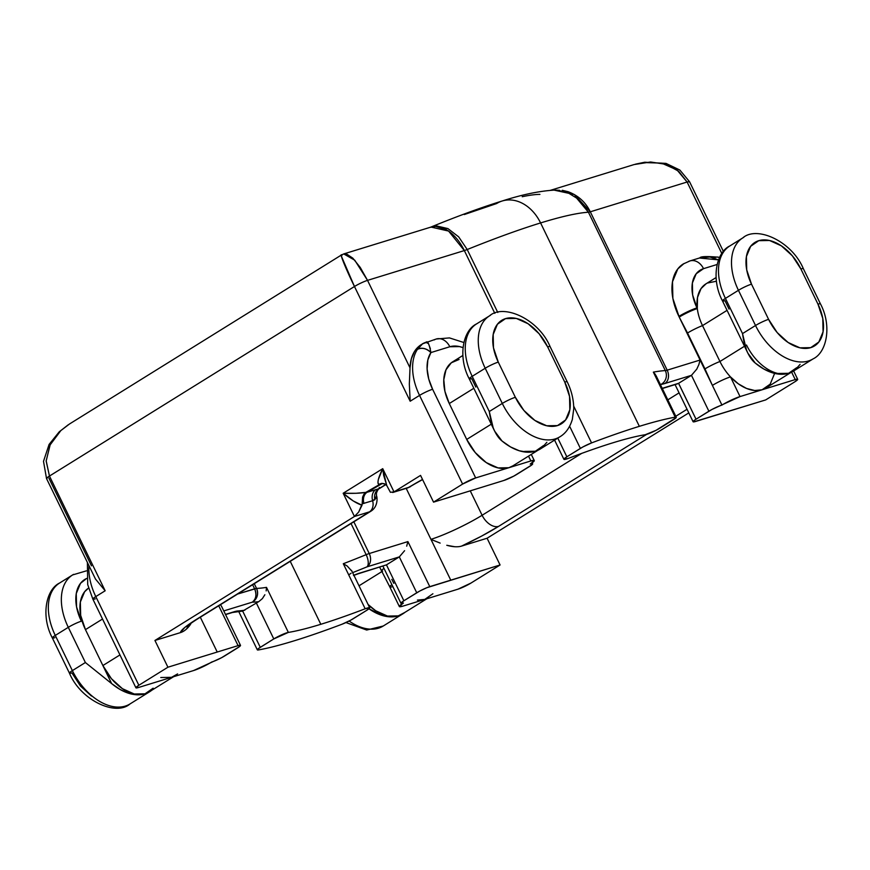 <?xml version="1.0" encoding="UTF-8"?>
<svg xmlns="http://www.w3.org/2000/svg" width="870" height="870" viewBox="0 0 870 870"><rect width="100%" height="100%" fill="white"/><g stroke="black" fill="none" stroke-linecap="round" stroke-linejoin="round"><path stroke-width="1.3" d="M320.812 624.29L290.243 561.335L320.812 624.29A221.252 28.112 -25.9 0 1 288.361 632.414L273.789 638.928L258.433 648.574L257.455 649.488L258.39 649.955A261.478 33.223 154.1 0 0 294.267 640.788A261.478 33.223 -25.9 0 1 258.39 649.955A10.255 1.305 -25.9 0 1 257.346 649.868A10.255 1.305 -25.9 0 1 260.271 647.334L242.665 611.077L256.367 603.04A10.255 1.305 -25.9 0 1 258.716 601.67A231.507 29.417 -25.9 0 1 252.256 602.181L223.786 610.914L252.256 602.181A10.255 7.884 -107.1 0 0 254.605 588.816A10.255 1.305 -25.9 0 1 256.552 588.403L254.257 583.694L256.552 588.403L237.651 594.025L254.605 588.816C256.9 594.623 256.117 599.082 252.256 602.181C257.302 598.832 258.727 594.232 256.552 588.403A10.255 9.798 88.6 0 1 252.256 602.181A231.507 29.417 154.1 0 0 258.716 601.67A10.255 1.305 154.1 0 0 256.367 603.04L273.789 638.928L260.271 647.334L242.665 611.077L256.367 603.04L273.789 638.928A10.255 1.305 -25.9 0 1 288.361 632.414L266.492 587.37A221.252 28.112 -25.9 0 1 256.552 588.403A221.252 28.112 -25.9 0 0 266.492 587.37L266.166 590.904L266.492 587.37L288.361 632.414A221.252 28.112 -25.9 0 0 320.812 624.29A221.252 28.112 -25.9 0 0 365.172 608.772A221.252 28.112 -25.9 0 1 320.812 624.29M343.302 563.727L365.172 608.772A10.255 1.305 -25.9 0 1 369.685 607.771A10.255 1.305 -25.9 0 1 366.759 610.316L369.652 607.728L365.172 608.772L343.302 563.727L347.141 565.989L343.302 563.727A221.252 28.112 -25.9 0 0 366.15 554.668A10.255 1.305 -25.9 0 1 369.239 553.537L353.84 521.815L369.239 553.537A10.255 7.841 72.8 0 1 366.944 566.881A231.507 29.417 -25.9 0 1 352.622 572.634A231.507 29.417 154.1 0 0 366.944 566.881L399.286 556.898L366.944 566.881A10.255 7.841 -107.2 0 0 369.239 553.537A10.255 1.305 154.1 0 0 366.15 554.668A10.255 4.589 67.8 0 1 366.944 566.881A10.255 4.589 -112.2 0 0 366.15 554.668A221.252 28.112 -25.9 0 1 343.302 563.727M351.034 523.555L366.15 554.668L351.034 523.555M464.297 214.542L496.618 203.547A40.227 30.831 72.9 0 1 502.621 200.872A40.227 30.831 72.9 0 1 540.585 222.937L639.352 426.333A261.478 33.223 154.1 0 0 591.567 442.917L582.878 446.952L566.859 456.804L563.967 459.403L568.436 458.359A221.252 28.112 -25.9 0 1 612.806 442.83A221.252 28.112 -25.9 0 1 645.257 434.717L656.121 430.28L676.153 417.633L675.218 417.165L653.348 372.121A261.478 33.223 -25.9 0 1 665.311 370.576L588.424 212.226L579.235 199.708L566.751 191.998L554.614 190.095L559.573 190.302M654.86 373.785L653.348 372.121L675.218 417.165A10.255 1.305 -25.9 0 1 676.273 417.252A10.255 1.305 -25.9 0 1 673.336 419.797L659.819 428.192A10.255 1.305 -25.9 0 1 645.257 434.717A221.252 28.112 -25.9 0 0 612.806 442.83A221.252 28.112 -25.9 0 0 568.436 458.359A10.255 1.305 -25.9 0 1 563.923 459.349A10.255 1.305 -25.9 0 1 566.859 456.804L580.377 448.409L569.632 426.278L580.377 448.409A10.255 1.305 -25.9 0 1 591.567 442.917L573.711 406.159L591.567 442.917A261.478 33.223 -25.9 0 1 639.352 426.333A261.478 33.223 -25.9 0 1 675.218 417.165A261.478 33.223 154.1 0 0 639.352 426.333L540.585 222.937A261.478 33.223 -25.9 0 1 588.424 212.226A261.478 33.223 154.1 0 0 540.585 222.937A261.478 33.223 154.1 0 0 467.212 249.527L497.781 312.482L467.212 249.527A261.478 33.223 -25.9 0 1 540.585 222.937A40.227 30.831 -107.1 0 0 502.621 200.872M198.088 618.603A15.78 9.929 -121.9 0 1 196.489 619.353L369.456 511.854L354.449 516.476L154.936 640.461L180.405 632.631L184.799 627.466L196.489 619.353A15.78 9.929 58.1 0 0 197.979 618.668L370.946 511.179A15.78 9.929 -121.9 0 1 369.456 511.854L196.489 619.353A56.006 7.112 154.1 0 0 180.405 632.631C184.179 631.468 187.615 628.618 190.704 624.094L185.952 629.51M540.292 448.985L535.376 451.236L543.5 445.592M546.882 442.286L541.879 447.865M524.599 451.41L535.376 451.236L527.72 452.226L519.303 450.769L510.592 446.962L502.023 441.003A50.482 31.777 58.1 0 0 535.376 451.236A50.482 31.777 58.1 0 0 540.15 449.072L559.932 436.773A50.482 31.777 -121.9 0 1 502.294 403.441L489.288 411.521L472.192 376.329L485.21 368.249A50.482 31.777 -121.9 0 1 489.549 315.832L476.542 323.923A50.482 31.777 58.1 0 0 472.192 376.329L485.21 368.249L502.294 403.441L489.288 411.521L493.181 427.779C495.682 433.902 498.63 438.306 502.023 441.003L494.617 431.085L469.267 378.874A10.255 1.305 -25.9 0 1 472.192 376.329A10.255 1.305 154.1 0 0 469.267 378.874C457.729 357.374 462.688 330.48 476.542 323.923M512.832 465.885L508.83 467.734L530.863 460.948L528.525 456.13L530.863 460.948L508.83 467.734L498.053 467.908L486.265 462.59L475.259 452.596L466.712 439.437L449.279 403.539L444.929 391.348L443.798 379.668L445.995 369.783L451.291 362.801L459.088 359.473M434.293 339.909A14.203 10.886 72.9 0 1 436.414 338.963A14.203 10.886 72.9 0 1 449.812 346.749A36.279 22.848 -121.9 0 1 462.949 347.619L459.534 346.597L449.812 346.749L430.911 352.567L427.855 359.908L427.116 368.956L428.736 379.005L432.607 389.26L475.662 477.934L508.83 467.734L475.662 477.934L462.601 484.079L419.547 395.404L410.172 401.222L354.471 286.502L49.459 476.053L105.161 590.774L95.798 596.592L138.852 685.277L167.921 667.214L154.936 640.461L354.449 516.476L343.171 493.257L382.735 468.669L394.012 491.898L420.558 475.401L433.543 502.142L462.601 484.079L433.543 502.142L482.839 486.972A10.255 1.305 154.1 0 0 482.861 486.961L503.839 480.479L513.822 476.097L531.853 464.895L532.679 463.949L532.103 463.666L530.211 464.091L534.278 460.763L530.863 460.948A14.203 1.805 -25.9 0 1 534.267 460.567A14.203 1.805 -25.9 0 1 530.211 464.091A10.255 1.305 -25.9 0 1 532.668 463.819A10.255 1.305 -25.9 0 1 529.732 466.353L516.878 474.346A10.255 1.305 -25.9 0 1 503.839 480.479L482.861 486.961A10.255 1.305 -25.9 0 1 482.839 486.972L433.543 502.142L420.558 475.401L394.012 491.898L409.02 487.276L422.515 479.446A56.006 7.112 154.1 0 0 409.02 487.276A15.78 9.929 58.1 0 0 410.618 486.526A15.78 9.929 -121.9 0 1 409.02 487.276A10.255 7.863 72.9 0 1 407.519 487.95M539.922 194.38C535.42 194.391 529.515 195.174 522.217 196.718M409.335 384.138L410.172 401.222L419.547 395.404A50.482 31.777 -121.9 0 1 417.426 349.359L421.287 344.607A50.482 31.777 58.1 0 0 410.02 367.869L367.531 280.368L464.341 250.571L494.812 313.33L464.341 250.571L367.531 280.368L410.02 367.869L411.325 358.875L414.555 351.382L421.439 344.509M409.335 384.029L410.02 367.966M422.592 343.791L436.262 339.006A14.203 10.886 -107.1 0 1 449.812 346.749L430.911 352.567C429.117 343.683 427.507 340.311 426.061 342.443L428.486 343.628L430.367 348.729M538.073 450.192L512.637 466.005A40.227 25.328 58.1 0 1 508.83 467.734A40.227 25.328 58.1 0 1 466.712 439.437L491.267 424.179L466.712 439.437L449.279 403.539L473.835 388.281L449.279 403.539A40.227 25.328 58.1 0 1 452.737 361.779L462.807 355.515M490.517 315.277A50.482 31.777 58.1 0 0 485.21 368.249A10.255 1.305 -25.9 0 1 498.271 362.105A40.227 25.328 -121.9 0 1 505.535 318.616A40.227 25.328 -121.9 0 1 547.654 346.902L564.75 382.093A10.255 1.305 -25.9 0 1 567.207 381.821A10.255 1.305 154.1 0 0 564.75 382.093A40.227 25.328 -121.9 0 1 557.485 425.593A40.227 25.328 -121.9 0 1 515.355 397.296L498.271 362.105L493.475 347.793L493.181 334.504L497.412 324.249L505.535 318.616L516.312 318.431L528.101 323.749L539.106 333.743L547.654 346.902L564.75 382.093L569.535 396.405L569.839 409.705L565.609 419.949L557.485 425.593L546.708 425.767L534.909 420.449L523.903 410.455L515.355 397.296L498.271 362.105A10.255 1.305 154.1 0 0 485.21 368.249L502.294 403.441A10.255 1.305 -25.9 0 1 515.355 397.296A10.255 1.305 154.1 0 0 502.294 403.441A50.482 31.777 58.1 0 0 558.975 437.338M475.825 387.052L471.725 378.602A10.255 1.305 -25.9 0 1 469.267 378.874M341.399 255.019L69.469 424.005L60.813 430.617L50.155 444.853L46.175 460.806L49.459 476.053L354.471 286.502A10.255 1.305 -25.9 0 1 367.531 280.368A10.255 1.305 154.1 0 0 354.471 286.502L410.172 401.222M462.601 484.079A10.255 1.305 -25.9 0 1 475.662 477.934L432.607 389.26A10.255 1.305 154.1 0 0 419.547 395.404L462.601 484.079M430.9 352.339L430.911 352.567A10.255 7.656 -146.6 0 0 417.426 349.359C421.928 347.293 426.43 348.359 430.911 352.567A40.227 25.328 -121.9 0 0 432.607 389.26A10.255 1.305 -25.9 0 0 419.547 395.404A50.482 31.777 58.1 0 1 417.426 349.359L422.613 343.78L426.496 342.008L423.831 343.095C425.245 342.53 418.122 345.705 426.061 342.443M341.399 256.248L341.953 255.301C338.745 251.376 345.629 268.536 354.471 286.502L341.399 256.248M430.693 227.168L436.718 225.982L447.898 228.582L458.642 236.825L467.212 249.527L464.341 250.571C459.664 240.957 453.487 233.878 445.81 229.343L435.555 226.407L430.193 227.364C457.272 216.249 481.284 207.462 502.207 200.992C522.196 194.565 539.715 190.932 554.777 190.084M341.388 255.019L343.922 253.866L346.401 253.888L352.818 258.162L360.245 267.449L367.531 280.368L354.742 260.184L343.748 253.931M566.859 456.804L557.779 438.11L566.859 456.804M343.922 253.866L431.041 227.059L448.583 231.072L464.341 250.571A10.255 1.305 154.1 0 0 467.212 249.527M547.654 346.902A10.255 1.305 -25.9 0 1 550.123 346.641A10.255 1.305 154.1 0 0 547.654 346.902M493.181 427.779C491.724 424.582 490.419 419.166 489.288 411.521L472.192 376.329A50.482 31.777 -121.9 0 1 477.499 323.357M153.131 688.192L145.007 693.825L151.695 690.301A50.482 31.777 -121.9 0 1 149.781 691.661A50.482 31.777 -121.9 0 1 145.007 693.825L134.23 693.999L122.442 688.692L111.425 678.687L102.877 665.539L111.654 683.602L120.212 689.562L128.934 693.368L137.34 694.815L145.007 693.825A40.227 25.328 58.1 0 0 148.803 692.107L173.587 676.708M294.267 640.788A261.478 33.223 154.1 0 0 342.051 624.214L350.73 620.169L366.759 610.316L353.242 618.722A10.255 1.305 -25.9 0 1 342.051 624.214A261.478 33.223 -25.9 0 1 294.267 640.788M252.615 584.716L254.605 588.816L252.615 584.716M160.776 677.512L171.553 677.328L193.575 670.553L171.553 677.328L177.61 673.913M171.553 677.328L138.384 687.539L171.553 677.328A40.227 25.328 -121.9 0 0 175.349 675.609M91.48 565.826L48.992 478.326M180.405 632.631L154.936 640.461L167.921 667.214L217.228 652.032L200.317 617.221L217.228 652.032L238.075 645.638L218.718 605.781L238.075 645.638A10.255 1.305 -25.9 0 1 240.511 645.377A10.255 1.305 -25.9 0 1 237.586 647.911L224.721 655.904A10.255 1.305 -25.9 0 1 211.66 662.048A14.203 1.805 -25.9 0 1 193.575 670.553L221.654 657.666L239.685 646.453L240.522 645.507L238.075 645.638L217.228 652.032L167.921 667.214L138.852 685.277L135.916 687.681L138.384 687.539A10.255 1.305 -25.9 0 1 135.927 687.811A10.255 1.305 -25.9 0 1 138.852 685.277L95.798 596.592L105.161 590.774L95.385 578.909M95.319 598.864A10.255 1.305 -25.9 0 1 92.862 599.125A10.255 1.305 -25.9 0 1 95.798 596.592A50.482 31.777 -121.9 0 1 88.947 565.946A50.482 31.777 58.1 0 0 95.798 596.592A10.255 1.305 154.1 0 0 92.862 599.136L135.927 687.811M73.591 574.363A50.482 31.777 58.1 0 0 68.295 627.335A10.255 1.305 -25.9 0 1 81.356 621.191A40.227 25.328 -121.9 0 1 86.652 578.452L80.497 583.346L76.255 593.59L76.56 606.879L81.356 621.191A10.255 1.305 154.1 0 0 68.295 627.335L85.38 662.527L111.654 683.602L102.877 665.539L119.951 654.925L102.877 665.539L85.456 629.641L102.529 619.027L85.456 629.641L80.66 615.329L80.355 602.04L84.597 591.785L88.599 588.066A40.227 25.328 58.1 0 0 85.456 629.641L102.877 665.539A40.227 25.328 58.1 0 0 145.007 693.825A50.482 31.777 -121.9 0 1 111.654 683.602L85.38 662.527L72.362 670.618L55.278 635.426L68.295 627.335A50.482 31.777 -121.9 0 1 72.634 574.929L59.617 583.009A50.482 31.777 58.1 0 0 55.278 635.426L68.295 627.335L85.38 662.527L72.362 670.618A50.482 31.777 58.1 0 0 130 703.95L149.781 691.661M129.043 704.515A50.482 31.777 -121.9 0 1 72.362 670.618L55.278 635.426A10.255 1.305 154.1 0 0 52.352 637.971L69.437 673.152A10.255 1.305 -25.9 0 1 72.362 670.618A10.255 1.305 154.1 0 0 69.437 673.152A10.255 1.305 -25.9 0 0 71.895 672.88L80.442 686.038L91.448 696.033M105.161 590.774L49.459 476.053A10.255 1.305 154.1 0 0 46.534 478.598L49.459 476.053L46.164 461.089L49.905 445.396M68.273 424.767L59.28 431.781L49.09 444.439L43.5 461.339L46.534 478.598L95.569 579.224M225.482 614.416L233.889 611.827A20.51 2.61 -25.9 0 1 237.641 610.99A251.223 31.918 154.1 0 0 244.829 610.207A251.223 31.918 -25.9 0 1 237.641 610.99A20.51 2.61 154.1 0 0 233.889 611.827L225.482 614.416M258.781 601.638L262.37 598.614L264.861 594.743M221.785 606.923L220.556 604.639L221.785 606.923M225.569 614.601L232.464 612.48A10.255 7.863 -107.1 0 0 233.889 611.827A10.255 7.863 72.9 0 1 232.355 612.513M234.052 612.056A10.255 9.711 -93.6 0 0 237.641 610.99A10.255 9.711 86.4 0 1 234.052 612.056M232.464 612.48L242.665 611.077M54.81 637.688A10.255 1.305 -25.9 0 1 52.341 637.96A10.255 1.305 -25.9 0 1 55.278 635.426A50.482 31.777 -121.9 0 1 60.585 582.454M777.834 373.469L788.611 373.295L780.955 374.285L772.538 372.838L763.827 369.032L755.258 363.062A50.482 31.777 58.1 0 0 788.611 373.295L796.735 367.651M800.117 364.356L795.115 369.924M793.527 371.044L788.611 373.295A40.227 25.328 -121.9 0 1 746.493 344.998M679.078 392.859L667.823 399.852L679.078 392.859M454.858 546.751L446.778 545.283C452.9 546.969 457.848 547.241 461.622 546.077A56.006 7.112 154.1 0 0 498.63 526.361L646.649 434.369L498.63 526.361A15.78 9.929 -121.9 0 1 482.11 515.268L581.649 453.411L482.11 515.268L470.246 490.843L482.11 515.268A15.78 9.929 58.1 0 0 498.63 526.361L481.491 536.159L461.622 546.077L487.091 538.236L500.076 564.978L471.007 583.041L500.076 564.978L426.855 587.707L419.797 591.024L403.876 600.768L400.939 603.171L403.408 603.04L399.33 606.368L402.756 606.172L424.788 599.397L402.756 606.172A14.203 1.805 -25.9 0 1 399.352 606.553A14.203 1.805 -25.9 0 1 403.408 603.04A10.255 1.305 -25.9 0 1 400.95 603.312A10.255 1.305 -25.9 0 1 403.876 600.768L386.454 564.869L399.308 556.887L416.741 592.774L403.876 600.768L386.454 564.869L399.308 556.887L416.741 592.774A10.255 1.305 -25.9 0 1 429.78 586.641L407.91 541.597L369.239 553.537L407.91 541.597L406.681 546.153L407.91 541.597L429.78 586.641L450.769 580.159L430.976 539.411L440.155 543.097L430.954 539.389M774.42 373.904L770.189 384.148L762.066 389.793L740.033 396.579L762.066 389.793L754.692 390.51L746.558 388.455L738.282 383.8L730.485 376.895L740.033 396.579L711.954 409.465L696.033 419.209L693.923 420.667L693.096 421.613L693.662 421.896L765.698 399.917L794.767 381.854L765.698 399.917L695.543 421.482A10.255 1.305 -25.9 0 1 693.107 421.754A10.255 1.305 -25.9 0 1 696.033 419.209L678.6 383.322L691.465 375.329L664.865 383.507A20.51 2.61 -25.9 0 1 661.113 384.355A251.223 31.918 154.1 0 0 660.319 384.409A251.223 31.918 -25.9 0 1 661.113 384.355A20.51 2.61 154.1 0 0 664.865 383.507L691.465 375.329L708.887 411.216L696.033 419.209L678.557 383.344M716.043 277.584L705.972 283.837A40.227 25.328 58.1 0 0 697.305 308.578L696.979 307.893A36.279 22.848 -121.9 0 1 703.525 268.667L717.065 264.502L703.525 268.667L696.207 273.756L692.379 283L692.65 294.984L697.305 308.578L697.522 297.464L701.013 288.633L706.146 283.74M707.408 283.044L715.988 281.325M634.143 164.55L650.543 161.994L665.985 164.321L678.654 171.259L687.104 182.015L689.562 181.743A10.255 1.305 154.1 0 0 687.104 182.015L721.85 253.572L687.104 182.015L590.295 211.801L667.192 370.163L700.078 360.039L679.22 317.082L687.539 333.014A14.203 1.805 -25.9 0 1 702.514 325.608L719.947 361.496L702.514 325.608A40.227 25.328 -121.9 0 1 697.305 308.578A40.227 25.328 58.1 0 0 702.514 325.608A14.203 1.805 154.1 0 0 687.539 333.014L704.972 368.902A14.203 1.805 -25.9 0 1 719.947 361.496A14.203 1.805 154.1 0 0 704.972 368.902L712.399 385.399A14.203 1.805 -25.9 0 1 730.485 376.895A14.203 1.805 154.1 0 0 712.399 385.399L721.948 405.083A14.203 1.805 -25.9 0 1 740.033 396.579L730.485 376.895A40.227 25.328 -121.9 0 1 719.947 361.496L744.502 346.238L719.947 361.496A40.227 25.328 58.1 0 0 730.485 376.895A40.227 25.328 58.1 0 0 762.066 389.793L795.234 379.581L791.602 372.121L795.234 379.581L762.066 389.793A40.227 25.328 58.1 0 0 765.872 388.063L791.308 372.262M688.801 412.891L487.091 538.236L688.801 412.891M682.896 264.197A50.482 31.777 58.1 0 0 678.894 316.397A14.203 1.805 -25.9 0 1 696.979 307.893A14.203 1.805 154.1 0 0 678.894 316.397L679.22 317.082A14.203 1.805 -25.9 0 1 697.305 308.578A14.203 1.805 154.1 0 0 679.22 317.082L672.88 298.443L672.499 281.76L677.817 268.895L684.103 263.469M794.767 381.854L797.703 379.45L795.234 379.581A10.255 1.305 -25.9 0 1 797.692 379.309A10.255 1.305 -25.9 0 1 794.767 381.854M702.514 325.608L727.07 310.351L702.514 325.608M743.752 237.336A50.482 31.777 58.1 0 0 738.445 290.308A10.255 1.305 -25.9 0 1 751.506 284.164A40.227 25.328 -121.9 0 1 758.77 240.675A40.227 25.328 -121.9 0 1 800.889 268.971A10.255 1.305 -25.9 0 1 803.358 268.7A10.255 1.305 154.1 0 0 800.889 268.971L817.985 304.163L822.77 318.474L823.074 331.764L818.833 342.008L810.709 347.652L799.943 347.826L788.144 342.508L777.138 332.514L768.591 319.355L751.506 284.164L746.71 269.852L746.416 256.563L750.647 246.319L758.77 240.675L769.548 240.501L781.336 245.818L792.342 255.813L800.889 268.971L817.985 304.163A10.255 1.305 -25.9 0 1 820.443 303.88C831.981 325.38 827.022 352.285 813.167 358.842A50.482 31.777 -121.9 0 1 755.53 325.5L742.523 333.591L725.428 298.399L738.445 290.308A50.482 31.777 -121.9 0 1 742.784 237.901L729.778 245.982A50.482 31.777 58.1 0 0 725.428 298.399L738.445 290.308L755.53 325.5L742.523 333.591L746.416 349.838C748.918 355.96 751.865 360.376 755.258 363.062L747.852 353.144L722.502 300.944C710.964 279.444 715.923 252.539 729.778 245.982M788.611 373.295A50.482 31.777 58.1 0 0 793.386 371.131L813.167 358.842M729.06 309.111L724.96 300.661A10.255 1.305 -25.9 0 1 722.502 300.933A10.255 1.305 -25.9 0 1 725.428 298.399A10.255 1.305 154.1 0 0 722.502 300.944M688.007 261.816A14.203 10.886 72.9 0 1 689.986 260.924A14.203 10.886 72.9 0 1 703.525 268.667A14.203 10.886 -107.1 0 0 690.127 260.88M699.404 258.02L718.522 259.858L709.985 256.998L699.752 257.911L689.986 260.924L683.233 263.991M719.49 257.629A10.255 6.525 -73.8 0 0 718.576 257.226A10.255 6.525 106.2 0 1 719.49 257.629M714.368 257.966A10.255 6.525 106.2 0 1 718.566 257.226M562.292 190.291L568.088 191.704C578.213 195.489 585.619 202.188 590.295 211.801L687.104 182.015L677.012 169.965L661.613 163.125L643.256 162.527L633.958 164.604L550.34 190.345M575.233 196.446L588.424 212.226L590.295 211.801L667.192 370.163A10.255 1.305 -25.9 0 1 665.311 370.576L588.424 212.226A10.255 1.305 154.1 0 0 590.295 211.801L574.309 194.499L553.712 190.041M687.039 409.27L675.794 416.262L687.039 409.27M662.32 388.52L677.317 383.92L662.233 388.335L678.622 383.3L691.465 375.329L708.887 411.216A10.255 1.305 -25.9 0 1 721.948 405.083L700.078 360.039L698.86 364.595L700.078 360.039L667.192 370.163A10.255 7.863 72.9 0 1 664.865 383.507A10.255 7.863 -107.1 0 0 667.192 370.163A10.255 1.305 -25.9 0 1 665.311 370.576A10.255 9.711 86.4 0 1 661.113 384.355A10.255 9.711 -93.6 0 0 665.311 370.576A261.478 33.223 154.1 0 0 653.348 372.121L655.523 374.709M676.273 417.252L656.056 375.633M691.465 375.329L696.783 369.108L698.86 364.595M742.784 237.901C756.856 225.384 791.907 241.273 803.347 268.7L820.443 303.88A10.255 1.305 154.1 0 0 817.985 304.163A40.227 25.328 -121.9 0 1 810.709 347.652A40.227 25.328 -121.9 0 1 768.591 319.355A10.255 1.305 154.1 0 0 755.53 325.5A50.482 31.777 58.1 0 0 812.199 359.397M738.445 290.308L755.53 325.5A10.255 1.305 -25.9 0 1 768.591 319.355L751.506 284.164A10.255 1.305 154.1 0 0 738.445 290.308M746.416 349.838C744.959 346.641 743.654 341.225 742.523 333.591L725.428 298.399A50.482 31.777 -121.9 0 1 730.735 245.427M368.086 604.476A40.227 25.328 58.1 0 0 398.242 615.895A50.482 31.777 -121.9 0 1 368.956 608.782L382.169 615.427L390.576 616.873L398.242 615.895L387.465 616.069L375.677 610.751L368.097 604.487M398.242 615.895L404.931 612.371A50.482 31.777 -121.9 0 1 403.017 613.72A50.482 31.777 -121.9 0 1 398.242 615.895A40.227 25.328 58.1 0 0 402.038 614.166L426.811 598.767M430.944 539.335A40.227 5.111 -25.9 0 0 482.11 515.268A40.227 5.111 -25.9 0 1 430.944 539.335L406.192 488.353L450.769 580.159L500.076 564.978L487.091 538.236L461.622 546.077M417.404 600.104L424.788 599.397L432.901 593.753M457.946 589.186L424.788 599.397L457.946 589.186L471.007 583.041A10.255 1.305 -25.9 0 1 457.946 589.186M391.804 579.355L393.849 583.357M381.81 571.633L359.016 585.793L381.81 571.633M428.584 597.668A40.227 25.328 -121.9 0 1 424.788 599.397M382.267 626.574A50.482 31.777 -121.9 0 1 349.12 621.028A50.482 31.777 58.1 0 0 383.235 626.019L366.672 630.032L345.966 622.561M391.892 584.651A14.203 1.805 154.1 0 0 389.793 586.88A14.203 1.805 -25.9 0 1 391.892 584.651M382.659 571.101A14.203 1.805 -25.9 0 1 381.473 570.938A14.203 1.805 -25.9 0 1 384.007 568.414A14.203 1.805 154.1 0 0 381.462 570.927M392.838 586.608A14.203 1.805 -25.9 0 1 389.793 586.869L399.352 606.553M351.088 573.232A10.255 1.305 -25.9 0 1 349.327 574.428M358.32 573.743A10.255 7.863 -107.1 0 0 359.854 573.058A20.51 2.61 154.1 0 0 354.101 575.146A251.223 31.918 -25.9 0 1 353.883 575.233A251.223 31.918 154.1 0 0 354.101 575.146A20.51 2.61 -25.9 0 1 359.854 573.058L386.454 564.869L359.854 573.058A10.255 7.863 72.9 0 1 358.429 573.711L386.454 564.869M351.795 571.09L347.184 566.011M399.352 556.854L404.594 550.699M376.438 497.901L372.621 500.728L362.181 503.839L362.029 505.22L353.296 500.989L343.171 493.257L355.884 493.29L367.075 492.279L378.928 488.712L385.758 484.47L378.928 488.712L367.075 492.279L382.485 483.394L378.82 484.307C377.863 483.959 377.732 482.284 378.417 479.283L382.735 468.669L343.171 493.257L354.449 516.476L369.456 511.854A15.78 9.929 58.1 0 0 371.055 511.114M379.32 487.472L378.928 488.712L379.494 488.527C378.515 488.712 377.482 490.278 376.416 493.214L376.503 495.682L374.85 499.739A10.255 8.722 76.1 0 1 378.928 488.712A10.255 8.722 -103.9 0 0 374.85 499.739L372.621 500.728A10.255 7.863 72.9 0 1 375.796 489.603A10.255 7.863 -107.1 0 0 372.621 500.728A10.255 7.863 72.9 0 1 369.456 511.854A10.255 7.863 -107.1 0 0 372.621 500.728L362.181 503.839L358.668 512.06L354.449 516.476L358.668 512.06L362.029 505.22C356.656 503.534 350.371 499.543 343.171 493.257C352.567 493.562 360.082 493.29 365.737 492.442L362.594 497.096L362.181 503.839L362.594 497.096L363.867 494.356L365.737 492.442L380.299 484.068L378.82 484.307C376.993 482.796 378.298 477.587 382.735 468.669L383.659 475.346L386.867 485.754M390.456 492.3L394.012 491.898L382.735 468.669L386.661 485.351L390.391 492.257M392.707 492.507L407.595 487.929A10.255 7.863 -107.1 0 0 409.02 487.276L394.012 491.898M386.682 485.395L384.17 483.687L381.441 483.426L378.82 484.307L381.789 483.394A10.255 7.863 -107.1 0 0 380.299 484.068A10.255 7.863 72.9 0 1 381.723 483.415L381.789 483.394M381.441 483.426L384.877 483.959M367.075 492.279A10.255 7.863 -107.1 0 0 363.91 503.415A10.255 7.863 72.9 0 1 367.075 492.279M531.276 454.423L534.256 460.545M463.808 342.497L449.464 337.908L436.262 339.006M422.581 479.577L407.595 487.929M563.923 459.349L554.581 440.1M532.168 462.796L532.657 463.797M559.932 436.773C565.674 433.38 569.807 427.616 572.319 419.514L573.765 408.672C573.635 399.373 571.449 390.423 567.207 381.821L550.112 346.63C538.671 319.214 503.621 303.325 489.549 315.832M87.402 562.781L87.707 584.618L92.862 599.136M186.745 626.683C186.343 627.161 187.039 625.617 197.979 618.668M238.771 611.61L257.335 649.857M221.448 606.118L240.511 645.377M69.437 673.152C80.877 700.578 115.938 716.467 130 703.95M52.352 637.971C40.814 616.471 45.762 589.566 59.617 583.009M86.337 570.872L72.634 574.929M635.568 164.136L644.746 162.233L666.029 163.408L679.883 170.063L689.562 181.743L723.427 251.495M793.647 370.968L797.681 379.298M699.817 257.89C700.513 256.422 706.744 256.193 718.522 257.215L719.544 257.52M675.066 384.605L693.096 421.732M403.017 613.72L383.235 626.019M379.646 567.175L389.793 586.88M369.685 607.771L351.534 570.394M382.92 566.174L400.939 603.291M358.429 573.711L353.492 575.505M376.492 495.682C377.33 497.053 378.232 506.655 370.946 511.179M379.494 488.527L385.878 484.557"/></g></svg>
